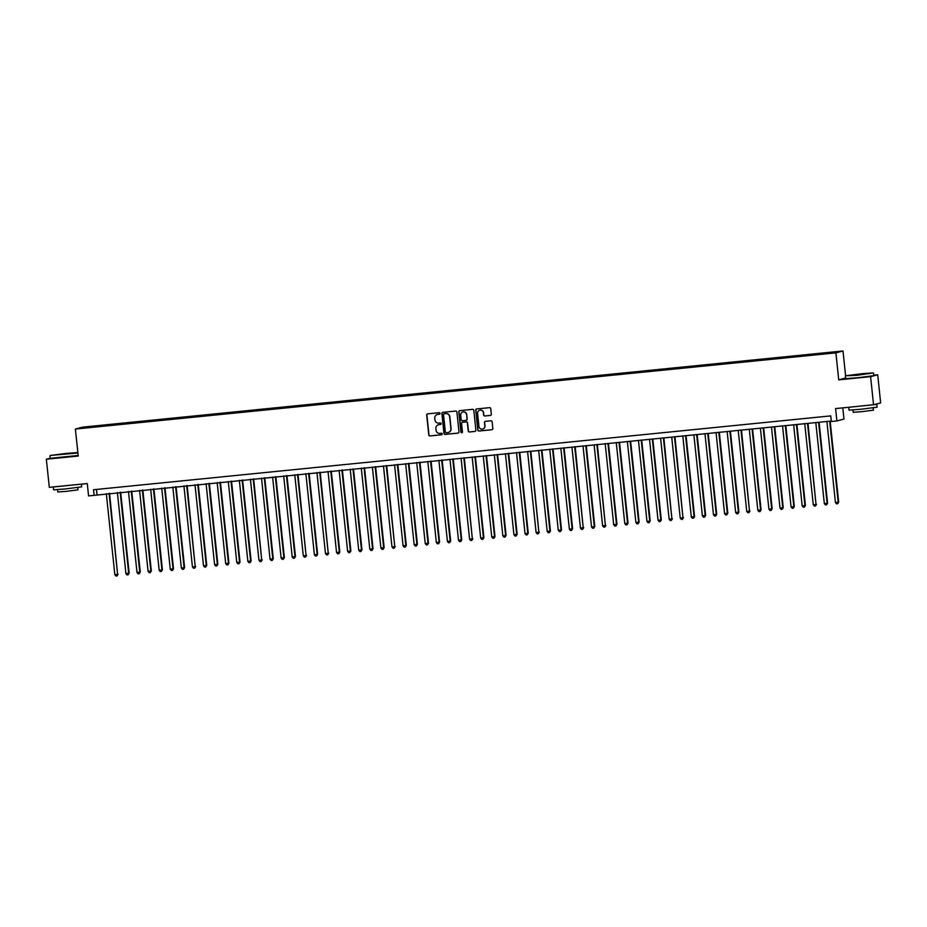 <?xml version="1.0" encoding="UTF-8"?>
<svg xmlns="http://www.w3.org/2000/svg" width="927" height="927" viewBox="0 0 927 927"><rect width="100%" height="100%" fill="white"/><g stroke="black" fill="none" stroke-linecap="round" stroke-linejoin="round"><path stroke-width="1.39" d="M440.07 413.396A0.776 0.765 -105 0 0 439.236 412.7L427.671 413.859A1.112 1.089 -105 0 0 426.698 415.064L428.784 434.937A1.112 1.089 -105 0 0 429.989 435.933L441.553 434.775A0.776 0.765 -105 0 0 442.237 433.929A0.776 0.765 -105 0 0 441.391 433.233L439.896 433.384A3.557 3.499 -105 0 1 436.038 430.198L435.864 428.541A3.557 3.499 -105 0 1 438.981 424.659L440.476 424.508A0.776 0.765 -105 0 0 441.148 423.662A0.776 0.765 -105 0 0 440.313 422.967L438.819 423.118A3.557 3.499 -105 0 1 434.96 419.931L434.786 418.274A3.557 3.499 -105 0 1 437.903 414.392L439.398 414.242A0.776 0.765 -105 0 0 440.07 413.396M833.64 351.982L829.422 352.527L833.64 351.982M490.348 415.435A1.112 1.089 -105 0 0 491.322 414.23L490.742 408.656A1.112 1.089 -105 0 0 489.537 407.66L476.687 408.946A1.112 1.089 -105 0 0 475.725 410.163L477.811 430.024A1.112 1.089 -105 0 0 479.016 431.02L491.855 429.734A1.112 1.089 -105 0 0 492.828 428.517L492.121 421.785A1.112 1.089 -105 0 0 490.916 420.788L485.412 421.345A1.112 1.089 -105 0 0 484.45 422.561L484.798 425.899A2.966 2.92 -105 0 1 482.654 429.062A2.966 2.92 -105 0 1 478.969 426.478L477.602 413.396A2.966 2.92 -105 0 1 479.746 410.232A2.966 2.92 -105 0 1 483.419 412.816L483.651 414.995A1.112 1.089 -105 0 0 484.856 415.991L490.545 415.389A1.112 1.089 -105 0 0 490.615 415.377M50.232 458.193L46.35 459.236L49.305 487.347L87.277 483.546L88.575 495.91L94.114 495.354L93.523 489.734L830.754 415.887L831.345 421.507L836.884 420.951L843.976 419.062L842.805 407.857M845.609 378.019L838.726 379.85L870.604 376.663L873.558 404.775L835.586 408.575L836.884 420.951M838.726 379.85L835.899 352.863L75.388 429.05L82.48 427.15L842.991 350.974L835.899 352.863M46.35 459.236L78.227 456.038L75.388 429.05M456.895 412.04A1.112 1.089 -105 0 0 455.69 411.043L442.851 412.33A1.112 1.089 -105 0 0 441.878 413.546L443.963 433.419A1.112 1.089 -105 0 0 445.169 434.415L458.008 433.129A1.112 1.089 -105 0 0 458.981 431.912L456.895 412.04M459.769 410.638L472.608 409.352A1.112 1.089 -105 0 1 473.813 410.348L475.899 430.221A1.112 1.089 -105 0 1 474.937 431.426L469.433 431.982A1.112 1.089 -105 0 1 468.228 430.985L467.382 422.932A1.112 1.089 -105 0 0 466.177 421.936L462.538 422.295A1.112 1.089 -105 0 0 461.565 423.512L462.446 431.901A0.776 0.765 -105 0 1 461.889 432.724A0.776 0.765 -105 0 1 460.916 432.052L458.795 411.855A1.112 1.089 -105 0 1 459.769 410.638M870.604 376.663L877.695 374.763L880.65 402.886L873.558 404.775M88.436 426.837L94.96 426.072L88.436 426.837M824.242 353.685L825.609 352.839L98.355 425.69L96.976 426.756M824.265 353.187L836.467 351.97L820.013 354.334L92.758 427.185L81.912 428.042L84.82 427.266L97.022 426.049M845.609 375.922L842.991 350.974M877.695 374.763L873.744 375.157M94.114 495.354L831.299 421.032M96.454 489.444L96.999 494.589M98.459 426.617L98.355 425.69M439.607 414.184A0.776 0.765 -105 0 1 439.583 414.195L438.089 414.346A3.557 3.499 -105 0 0 437.451 414.462M438.529 424.728A3.557 3.499 -105 0 1 439.166 424.612L440.661 424.462A0.776 0.765 -105 0 0 440.684 424.45L440.476 424.508M427.59 413.859A1.112 1.089 -105 0 0 426.883 415.018L428.981 434.89A1.112 1.089 -105 0 0 430.186 435.887L441.739 434.728A0.776 0.765 -105 0 0 441.762 434.717M442.782 412.341A1.112 1.089 -105 0 0 442.075 413.5L444.16 433.361A1.112 1.089 -105 0 0 445.366 434.357L458.205 433.071A1.112 1.089 -105 0 0 458.274 433.06M444.207 413.755A0.776 0.765 -105 0 0 443.523 414.612L445.366 432.052A0.776 0.765 -105 0 0 446.2 432.747L447.787 432.585A3.557 3.499 -105 0 0 450.893 428.703L449.641 416.791A3.557 3.499 -105 0 0 445.783 413.604L444.404 413.709A0.776 0.765 -105 0 0 444.184 413.766M448.425 432.457A3.557 3.499 -105 0 0 451.09 428.656L450.893 428.703M444.404 413.709L445.98 413.546A3.557 3.499 -105 0 1 449.827 416.733L451.09 428.656M462.457 422.306A1.112 1.089 -105 0 1 462.724 422.248L466.374 421.878A1.112 1.089 -105 0 1 467.579 422.874L468.425 430.939A1.112 1.089 -105 0 0 469.63 431.936L475.122 431.379A1.112 1.089 -105 0 0 475.192 431.368M459.699 410.649A1.112 1.089 -105 0 0 458.992 411.797L461.113 432.005A0.776 0.765 -105 0 0 461.982 432.7M466.501 414.566A2.966 2.92 -105 0 0 462.828 411.994A2.966 2.92 -105 0 0 460.684 415.145L461.171 419.757A1.112 1.089 -105 0 0 462.376 420.754L466.014 420.383A1.112 1.089 -105 0 0 466.988 419.178L466.698 414.52A2.966 2.92 -105 0 0 462.921 411.959M466.281 420.325A1.112 1.089 -105 0 0 467.185 419.12L466.988 419.178M466.698 414.52L467.185 419.12M479.838 410.209A2.966 2.92 -105 0 1 483.616 412.77L483.848 414.948A1.112 1.089 -105 0 0 485.041 415.945L490.545 415.389M482.747 429.027A2.966 2.92 -105 0 0 484.983 425.841L484.798 425.899M485.342 421.356A1.112 1.089 -105 0 0 484.636 422.503L484.983 425.841M476.617 408.958A1.112 1.089 -105 0 0 475.91 410.105L477.996 429.977A1.112 1.089 -105 0 0 479.201 430.974L492.04 429.688A1.112 1.089 -105 0 0 492.121 429.676M106.315 493.662L114.832 574.694L117.602 574.416L109.571 493.326M118.077 574.288L117.069 575.922L117.602 574.416L109.085 493.384M117.069 575.922L115.956 576.026L114.832 574.694M66.35 453.407L50.29 455.458L73.013 453.373L77.729 452.573L66.35 453.407M77.903 452.979L50.29 455.458M65.18 453.72L57.15 454.751L65.18 453.72M66.825 453.906L61.24 454.497M81.391 484.137L81.68 486.849L65.226 488.969L53.557 489.804L53.349 486.942M81.008 484.172L53.256 486.999M77.775 487.532L78.019 489.85L66.165 491.38L57.764 491.982L57.52 489.665M78.158 455.458L50.243 458.32L49.988 455.841M74.67 484.809L59.676 486.304M861.786 373.72L845.725 375.783L868.437 373.697L873.164 372.897L861.786 373.72M873.164 372.897L857.081 375.319L845.725 375.783M860.615 374.033L852.585 375.076L860.615 374.033M862.261 374.23L856.664 374.809M875.169 404.346L876.815 404.357L877.116 407.173L860.65 409.282L848.981 410.128L848.773 407.254M876.815 404.357L848.692 407.312M873.199 407.857L873.443 410.174L861.589 411.692L853.188 412.295L852.944 409.977M873.535 373.21L873.802 375.678L857.336 377.799L845.679 378.633L845.412 376.165M870.105 405.122L855.1 406.629M117.393 492.55L125.91 573.581L129.166 573.176L120.661 492.225M129.166 573.176L128.146 574.81L128.691 573.303L120.174 492.272M128.146 574.81L127.045 574.925L125.91 573.581M128.482 491.437L136.999 572.469L140.255 572.063L131.738 491.113M140.255 572.063L139.235 573.697L139.768 572.191L131.252 491.159M139.235 573.697L138.135 573.813L136.999 572.469M139.571 490.325L148.088 571.356L151.333 570.951L142.828 490.001M151.333 570.951L150.325 572.585L150.858 571.078L142.341 490.047M150.325 572.585L149.212 572.701L148.088 571.356M150.661 489.213L159.177 570.244L162.422 569.838L153.917 488.888M162.422 569.838L161.414 571.484L161.947 569.966L153.43 488.935M161.414 571.484L160.301 571.588L159.177 570.244M161.738 488.1L170.255 569.143L173.511 568.738L165.006 487.776M173.511 568.738L172.492 570.372L173.025 568.865L164.508 487.822M172.492 570.372L171.391 570.476L170.255 569.143M172.828 486.988L181.344 568.031L184.6 567.625L176.084 486.663M184.6 567.625L183.581 569.259L184.114 567.753L175.597 486.721M183.581 569.259L182.468 569.363L181.344 568.031M183.917 485.887L192.434 566.918L195.203 566.64L187.173 485.551M195.678 566.513L194.67 568.147L195.203 566.64L186.686 485.609M194.67 568.147L193.558 568.263L192.434 566.918M194.994 484.775L203.511 565.806L206.767 565.4L198.262 484.45M206.767 565.4L205.759 567.034L206.292 565.528L197.775 484.497M205.759 567.034L204.647 567.15L203.511 565.806M206.084 483.662L214.6 564.694L217.857 564.288L209.34 483.338M217.857 564.288L216.837 565.922L217.37 564.416L208.853 483.384M216.837 565.922L215.736 566.038L214.6 564.694M217.173 482.55L225.69 563.581L228.934 563.176L220.429 482.225M228.934 563.176L227.926 564.81L228.459 563.303L219.942 482.272M227.926 564.81L226.814 564.925L225.69 563.581M228.262 481.437L236.779 562.48L240.023 562.075L231.518 481.113M240.023 562.075L239.015 563.709L239.548 562.202L231.032 481.159M239.015 563.709L237.903 563.813L236.779 562.48M239.34 480.325L247.857 561.368L251.113 560.962L242.607 480.001M251.113 560.962L250.093 562.596L250.638 561.09L242.121 480.047M250.093 562.596L248.992 562.701L247.857 561.368M250.429 479.224L258.946 560.256L261.715 559.978L253.685 478.888M262.202 559.85L261.182 561.484L261.715 559.978L253.198 478.946M261.182 561.484L260.081 561.6L258.946 560.256M261.518 478.112L270.035 559.143L273.28 558.738L264.774 477.787M273.28 558.738L272.271 560.371L272.805 558.865L264.288 477.834M272.271 560.371L271.159 560.487L270.035 559.143M272.608 476.999L281.124 558.031L284.369 557.625L275.864 476.675M284.369 557.625L283.361 559.259L283.894 557.753L275.377 476.721M283.361 559.259L282.248 559.375L281.124 558.031M283.685 475.887L292.202 556.918L295.458 556.513L286.953 475.563M295.458 556.513L294.438 558.147L294.983 556.64L286.455 475.609M294.438 558.147L293.338 558.263L292.202 556.918M294.774 474.775L303.291 555.806L306.061 555.54L298.03 474.45M306.547 555.4L305.528 557.046L306.061 555.54L297.544 474.497M305.528 557.046L304.415 557.15L303.291 555.806M305.864 473.662L314.38 554.705L317.625 554.3L309.12 473.338M317.625 554.3L316.617 555.933L317.15 554.427L308.633 473.384M316.617 555.933L315.504 556.038L314.38 554.705M316.941 472.561L325.47 553.593L328.239 553.315L320.209 472.225M328.714 553.187L327.706 554.821L328.239 553.315L319.722 472.283M327.706 554.821L326.594 554.925L325.47 553.593M328.031 471.449L336.547 552.48L339.803 552.075L331.287 471.125M339.803 552.075L338.784 553.709L339.317 552.202L330.8 471.171M338.784 553.709L337.683 553.825L336.547 552.48M339.12 470.337L347.637 551.368L350.893 550.962L342.376 470.012M350.893 550.962L349.873 552.596L350.406 551.09L341.889 470.059M349.873 552.596L348.761 552.712L347.637 551.368M350.209 469.224L358.726 550.256L361.97 549.85L353.465 468.9M361.97 549.85L360.962 551.484L361.495 549.978L352.978 468.946M360.962 551.484L359.85 551.6L358.726 550.256M361.287 468.112L369.803 549.143L373.06 548.738L364.554 467.787M373.06 548.738L372.051 550.383L372.584 548.865L364.068 467.834M372.051 550.383L370.939 550.487L369.803 549.143M372.376 466.999L380.893 548.042L384.149 547.637L375.632 466.675M384.149 547.637L383.129 549.271L383.662 547.764L375.145 466.721M383.129 549.271L382.028 549.375L380.893 548.042M383.465 465.899L391.982 546.93L394.751 546.652L386.721 465.563M395.226 546.524L394.218 548.158L394.751 546.652L386.235 465.621M394.218 548.158L393.106 548.263L391.982 546.93M394.554 464.786L403.071 545.818L406.316 545.412L397.81 464.462M406.316 545.412L405.308 547.046L405.841 545.539L397.324 464.508M405.308 547.046L404.195 547.162L403.071 545.818M405.632 463.674L414.149 544.705L417.405 544.3L408.9 463.349M417.405 544.3L416.385 545.933L416.93 544.427L408.413 463.396M416.385 545.933L415.284 546.049L414.149 544.705M416.721 462.561L425.238 543.593L428.494 543.187L419.977 462.237M428.494 543.187L427.474 544.821L428.007 543.315L419.491 462.283M427.474 544.821L426.374 544.937L425.238 543.593M427.81 461.449L436.327 542.48L439.572 542.075L431.067 461.125M439.572 542.075L438.564 543.709L439.097 542.202L430.58 461.171M438.564 543.709L437.451 543.825L436.327 542.48M438.9 460.337L447.417 541.38L450.661 540.974L442.156 460.012M450.661 540.974L449.653 542.608L450.186 541.101L441.669 460.059M449.653 542.608L448.541 542.712L447.417 541.38M449.977 459.224L458.494 540.267L461.75 539.862L453.245 458.9M461.75 539.862L460.731 541.495L461.264 539.989L452.747 458.958M460.731 541.495L459.63 541.6L458.494 540.267M461.067 458.123L469.583 539.155L472.353 538.877L464.323 457.787M472.84 538.749L471.82 540.383L472.353 538.877L463.836 457.845M471.82 540.383L470.707 540.499L469.583 539.155M472.156 457.011L480.673 538.042L483.917 537.637L475.412 456.687M483.917 537.637L482.909 539.271L483.442 537.764L474.925 456.733M482.909 539.271L481.797 539.387L480.673 538.042M483.234 455.899L491.75 536.93L495.006 536.524L486.501 455.574M495.006 536.524L493.998 538.158L494.531 536.652L486.015 455.62M493.998 538.158L492.886 538.274L491.75 536.93M494.323 454.786L502.84 535.818L506.096 535.412L497.579 454.462M506.096 535.412L505.076 537.046L505.609 535.539L497.092 454.508M505.076 537.046L503.975 537.162L502.84 535.818M505.412 453.674L513.929 534.717L517.173 534.311L508.668 453.349M517.173 534.311L516.165 535.945L516.698 534.439L508.181 453.396M516.165 535.945L515.053 536.049L513.929 534.717M516.501 452.561L525.018 533.604L528.263 533.199L519.757 452.237M528.263 533.199L527.254 534.833L527.787 533.326L519.271 452.283M527.254 534.833L526.142 534.937L525.018 533.604M527.579 451.461L536.096 532.492L538.877 532.214L530.847 451.125M539.352 532.086L538.344 533.72L538.877 532.214L530.36 451.182M538.344 533.72L537.231 533.836L536.096 532.492M538.668 450.348L547.185 531.38L550.441 530.974L541.924 450.024M550.441 530.974L549.421 532.608L549.954 531.101L541.438 450.07M549.421 532.608L548.32 532.724L547.185 531.38M549.757 449.236L558.274 530.267L561.519 529.862L553.013 448.911M561.519 529.862L560.511 531.495L561.044 529.989L552.527 448.958M560.511 531.495L559.398 531.611L558.274 530.267M560.847 448.123L569.363 529.155L572.608 528.749L564.103 447.799M572.608 528.749L571.6 530.383L572.133 528.877L563.616 447.845M571.6 530.383L570.487 530.499L569.363 529.155M571.924 447.011L580.441 528.042L583.222 527.776L575.192 446.687M583.697 527.637L582.677 529.282L583.222 527.776L574.705 446.733M582.677 529.282L581.577 529.387L580.441 528.042M583.013 445.899L591.53 526.942L594.786 526.536L586.27 445.574M594.786 526.536L593.767 528.17L594.3 526.663L585.783 445.62M593.767 528.17L592.654 528.274L591.53 526.942M594.103 444.798L602.62 525.829L605.389 525.551L597.359 444.462M605.864 525.424L604.856 527.057L605.389 525.551L596.872 444.52M604.856 527.057L603.744 527.162L602.62 525.829M605.192 443.685L613.709 524.717L616.953 524.311L608.448 443.361M616.953 524.311L615.945 525.945L616.478 524.439L607.961 443.407M615.945 525.945L614.833 526.061L613.709 524.717M616.27 442.573L624.786 523.604L628.043 523.199L619.537 442.249M628.043 523.199L627.023 524.833L627.556 523.326L619.039 442.295M627.023 524.833L625.922 524.949L624.786 523.604M627.359 441.461L635.876 522.492L639.132 522.086L630.615 441.136M639.132 522.086L638.112 523.72L638.645 522.214L630.128 441.182M638.112 523.72L637 523.836L635.876 522.492M638.448 440.348L646.965 521.38L650.209 520.974L641.704 440.024M650.209 520.974L649.201 522.619L649.734 521.101L641.217 440.07M649.201 522.619L648.089 522.724L646.965 521.38M649.526 439.236L658.043 520.279L661.299 519.873L652.793 438.911M661.299 519.873L660.291 521.507L660.824 520.001L652.307 438.958M660.291 521.507L659.178 521.611L658.043 520.279M660.615 438.135L669.132 519.166L671.901 518.888L663.871 437.799M672.388 518.761L671.368 520.395L671.901 518.888L663.384 437.857M671.368 520.395L670.267 520.499L669.132 519.166M671.704 437.023L680.221 518.054L682.99 517.776L674.96 436.687M683.466 517.648L682.457 519.282L682.99 517.776L674.474 436.744M682.457 519.282L681.345 519.398L680.221 518.054M682.793 435.91L691.31 516.942L694.555 516.536L686.05 435.586M694.555 516.536L693.547 518.17L694.08 516.663L685.563 435.632M693.547 518.17L692.434 518.286L691.31 516.942M693.871 434.798L702.388 515.829L705.644 515.424L697.139 434.473M705.644 515.424L704.624 517.057L705.169 515.551L696.652 434.52M704.624 517.057L703.523 517.173L702.388 515.829M704.96 433.685L713.477 514.717L716.733 514.311L708.216 433.361M716.733 514.311L715.714 515.945L716.247 514.439L707.73 433.407M715.714 515.945L714.613 516.061L713.477 514.717M716.05 432.573L724.566 513.616L727.811 513.21L719.306 432.249M727.811 513.21L726.803 514.844L727.336 513.338L718.819 432.295M726.803 514.844L725.69 514.948L724.566 513.616M727.139 431.461L735.656 512.504L738.9 512.098L730.395 431.136M738.9 512.098L737.892 513.732L738.425 512.225L729.908 431.194M737.892 513.732L736.78 513.836L735.656 512.504M738.216 430.36L746.733 511.391L749.514 511.113L741.484 430.024M749.989 510.986L748.97 512.619L749.514 511.113L740.986 430.082M748.97 512.619L747.869 512.735L746.733 511.391M749.306 429.247L757.822 510.279L761.079 509.873L752.562 428.923M761.079 509.873L760.059 511.507L760.592 510.001L752.075 428.969M760.059 511.507L758.946 511.623L757.822 510.279M760.395 428.135L768.912 509.166L772.156 508.761L763.651 427.81M772.156 508.761L771.148 510.395L771.681 508.888L763.164 427.857M771.148 510.395L770.036 510.51L768.912 509.166M771.473 427.023L780.001 508.054L783.245 507.648L774.74 426.698M783.245 507.648L782.237 509.282L782.77 507.776L774.254 426.744M782.237 509.282L781.125 509.398L780.001 508.054M782.562 425.91L791.079 506.953L794.335 506.548L785.818 425.586M794.335 506.548L793.315 508.181L793.848 506.675L785.331 425.632M793.315 508.181L792.214 508.286L791.079 506.953M793.651 424.798L802.168 505.841L805.424 505.435L796.907 424.473M805.424 505.435L804.404 507.069L804.937 505.563L796.42 424.52M804.404 507.069L803.292 507.173L802.168 505.841M804.74 423.697L813.257 504.728L816.027 504.45L807.996 423.361M816.502 504.323L815.493 505.957L816.027 504.45L807.51 423.419M815.493 505.957L814.381 506.072L813.257 504.728M815.818 422.585L824.335 503.616L827.591 503.21L819.086 422.26M827.591 503.21L826.583 504.844L827.116 503.338L818.599 422.306M826.583 504.844L825.47 504.96L824.335 503.616M826.907 421.472L835.424 502.504L838.68 502.098L830.163 421.148M838.68 502.098L837.66 503.732L838.193 502.225L829.677 421.194M837.66 503.732L836.56 503.848L835.424 502.504"/></g></svg>
